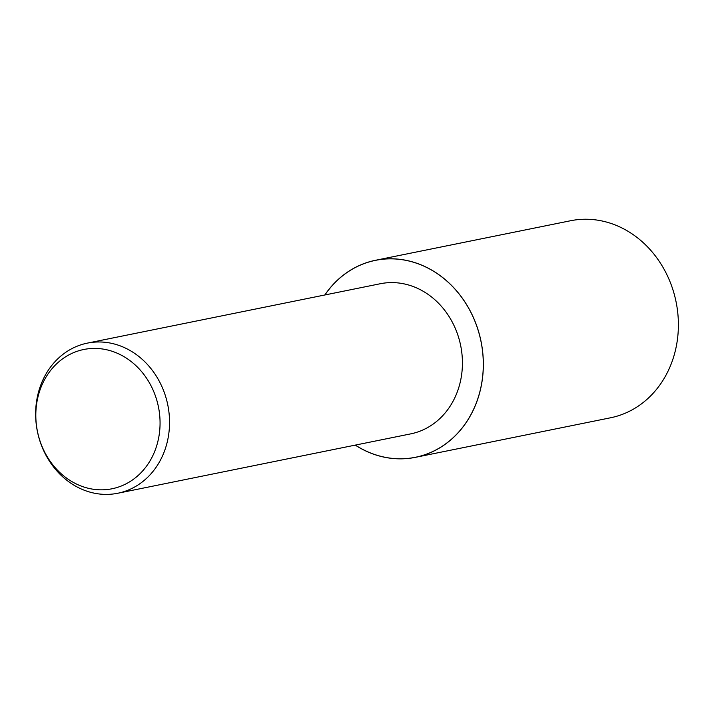 <?xml version="1.0" encoding="UTF-8"?>
<svg xmlns="http://www.w3.org/2000/svg" width="714" height="714" viewBox="0 0 714 714"><rect width="100%" height="100%" fill="white"/><g stroke="black" fill="none" stroke-linecap="round" stroke-linejoin="round"><path stroke-width="1.07" d="M324.825 294.98A100.531 87.322 78.5 0 1 348.593 271.391A100.531 87.322 78.5 0 1 375.502 260.289A100.531 87.322 78.5 0 1 476.55 325.361A100.531 87.322 78.5 0 1 442.35 446.232A100.531 87.322 78.5 0 1 415.441 457.335A100.531 87.322 78.5 0 1 355.26 445.117M375.502 260.289L570.54 220.751A100.531 87.322 78.5 0 1 671.588 285.823A100.531 87.322 78.5 0 1 637.388 406.703A100.531 87.322 78.5 0 1 610.479 417.797L415.441 457.335M66.875 351.574A76.594 66.527 78.5 0 1 87.376 343.122A76.594 66.527 78.5 0 1 164.363 392.691A76.594 66.527 78.5 0 1 138.302 484.788A76.594 66.527 78.5 0 1 117.801 493.249A76.594 66.527 78.5 0 1 40.814 443.671A76.594 66.527 78.5 0 1 66.875 351.574M87.376 343.122L380.259 283.744A76.594 66.527 78.5 0 1 457.246 333.322A76.594 66.527 78.5 0 1 431.185 425.419A76.594 66.527 78.5 0 1 410.684 433.88L117.801 493.249M64.804 357.33A71.061 61.725 78.5 0 1 150.484 384.748A71.061 61.725 78.5 0 1 131.073 480.924A71.061 61.725 78.5 0 1 45.393 453.506A71.061 61.725 78.5 0 1 64.804 357.33M324.906 294.971A100.469 87.269 78.5 0 1 348.619 271.445A100.469 87.269 78.5 0 1 469.758 310.206A100.469 87.269 78.5 0 1 442.323 446.179A100.469 87.269 78.5 0 1 355.34 445.099"/></g></svg>
